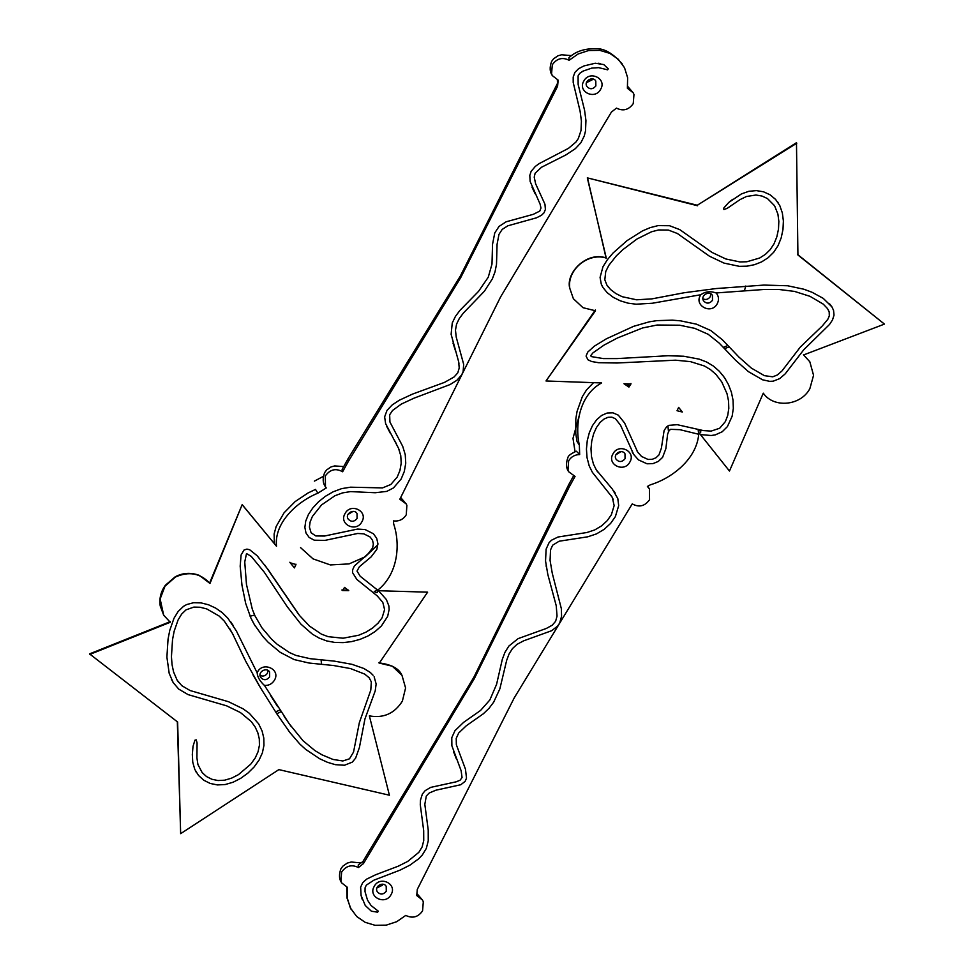 <?xml version="1.0" encoding="UTF-8"?>
<svg xmlns="http://www.w3.org/2000/svg" width="974" height="974" viewBox="0 0 974 974"><rect width="100%" height="100%" fill="white"/><g stroke="black" fill="none" stroke-linecap="round" stroke-linejoin="round"><path stroke-width="1.46" d="M575.037 451.607L572.992 438.337L579.567 414.449M593.543 382.648L586.518 389.929L582.33 396.674L577.071 411.345L575.817 418.869L575.792 433.71L576.998 441.368L579.347 445.142L579.664 454.578L576.352 451.206C570.874 453.701 568.061 455.832 567.915 457.585C565.76 463.417 566.04 468.153 568.743 471.793L575.05 476.408L569.364 486.708L568.84 484.431L573.552 475.896M667.933 425.869L668.481 431.604M579.664 454.578C574.83 454.639 571.154 456.733 568.621 460.872L567.988 470.32L568.743 471.793M363.132 861.345L358.225 865.058L358.432 867.542C351.748 864.218 346.147 865.716 341.643 872.034L340.9 881.19L341.764 882.955L347.474 887.387L347.243 897.955L350.348 907.914L356.679 916.473L365.092 922.293L375.051 925.3L386.203 925.142L396.686 921.708L405.781 915.402C412.465 918.713 418.065 917.216 422.558 910.909L423.313 901.741L422.436 899.976L416.726 895.544L417.286 889.408L514.187 697.968L632.248 503.887C639.017 507.661 644.788 506.273 649.536 499.747L649.414 488.826L647.393 486.464L650.352 484.821C671.999 478.258 696.58 459.119 698.723 434.27L698.212 430.204C701.268 431.226 701.633 432.213 699.32 433.174L729.465 471.039L763.287 393.167C773.733 408.52 800.908 405.854 809.881 388.589L813.558 375.294L809.82 361.756L803.587 354.95L884.453 324.099L797.609 254.494M569.364 486.708L474.241 678.781L473.888 677.186L362.864 861.6L363.472 863.561L358.432 867.542M884.453 324.099L797.925 255.005L796.476 142.703L697.287 205.246L587.31 177.865L606.291 258.098C588.186 252.169 566.892 269.786 569.79 288.304L573.382 298.738L583.024 307.699L595.467 310.779L546.012 380.98L595.357 309.976M796.793 143.215L697.287 205.246M697.603 205.757L587.31 177.865M606.047 257.915L587.626 178.376M630.957 383.5L628.924 387.068L623.993 383.732L630.933 383.975L628.924 387.068M677.04 410.724L678.647 407.388L682.336 412.014L677.04 410.724M546.012 380.98L601.603 382.94C579.457 394.86 574.733 424.834 579.347 445.142M723.402 347.353L727.968 345.466M729.258 346.854L724.607 348.631M629.338 385.874L627.232 383.841M679.097 407.96L678.488 407.777M745.804 286.015L744.465 290.508M474.241 678.781L363.472 863.561M698.723 434.27L679.876 429.668L670.623 429.339L669.101 430.581L667.64 434.027L665.863 448.661L662.6 457.342L658.302 461.433L652.884 463.648L647.028 463.782L638.494 459.911L633.745 454.517L620.548 425.212L615.471 418.759L611.855 417.164L608.044 417.298L604.014 419.063L600.033 422.497L596.465 427.489L593.629 433.832L591.742 441.137L590.987 448.868L591.51 456.648L593.458 464.135L596.356 469.979L612.281 489.009L617.796 498.542L618.685 505.628L615.361 516.634L610.613 523.415L604.209 529.32L596.453 533.91L587.748 536.808L559.137 541.215L552.648 545.197L550.541 549.908L550.067 560.354L552.258 573.236L561.353 608.677L561.572 616.274L559.648 623.104L557.615 626.099L551.625 630.714L523.586 640.855L517.048 644.325L512.385 648.672L509.061 654.017L506.687 660.275L499.857 688.849L493.672 702.157L489.118 708.22L483.348 713.772L466.278 725.776L458.669 733.032L456.222 738.353L456.356 744.745L465.475 769.204L466.509 778.129L465.146 781.343L460.824 784.727L435.877 790.206L429.242 792.994L426.32 795.989L424.822 804.329L428.219 829.994L428.243 840.842L426.308 848.439L422.326 854.965L418.686 858.8L409.884 865.168L399.961 870.172L373.858 880.192L366.297 885.159L365.08 887.825L365.031 891.673L367.515 900.134L371.118 905.577L378.192 911.092L377.693 912.188L371.374 911.201L365.262 905.516L361.074 895.423L360.636 887.192L362.705 882.663L366.65 879.12L375.574 874.786L398.293 866.166L407.692 861.43L418.82 852.36L422.119 846.966L423.739 840.586L423.69 830.639L420.281 804.694L420.476 800.117L422.387 794.005L425.163 790.657L430.642 787.394L456.161 781.818L460.093 780.211L462.053 777.52L461.128 770.726L451.887 745.804L451.778 737.708L454.98 730.658L463.648 722.331L480.535 710.472L489.837 699.989L496.57 684.369L502.328 659.276L504.958 652.337L508.866 646.066L518.095 638.64L546.365 628.437L552.221 625.211L555.618 621.302L557.043 616.104L556.227 605.718L547.814 574.441L545.537 560.963L546.122 549.129L549.056 542.701L551.552 540.18L558.005 537.015L586.932 532.51L594.737 529.929L601.579 525.875L607.228 520.664L611.368 514.759L614.144 505.628L612.305 497.349L592.423 472.402L589.185 465.864L587.018 457.561L586.445 449.051L587.261 440.638L589.331 432.639L592.521 425.528L596.697 419.697L601.664 415.423L607.192 413.013L612.963 412.83L618.307 415.155L624.602 423.008L637.617 451.985L641.537 456.453L647.99 459.424L652.19 459.326L655.952 457.792L658.923 454.968L661.383 448.186L664.11 430.52L666.459 427.014L668.931 425.346L677.259 424.688L703.423 430.593L711.13 431.092L719.701 428.231L725.374 421.596L727.724 415.423L728.796 408.41L728.552 401.032L727.018 393.691L721.758 381.93L715.939 374.393L710.533 369.645L704.385 365.981L690.505 361.646L675.518 360.185L617.078 362.998L598.633 362.705L591.705 361.537L587.943 359.783L586.068 356.07L587.736 352.089L594.347 346.172L606.327 338.83L633.563 326.339L649.329 321.822L656.914 320.629L672.413 320.154L680.497 320.836L696.41 324.159L710.764 330.515L722.465 339.841L738.925 357.081L751.368 368.111L764.395 375.66L772.735 376.816L777.337 374.99L781.927 370.997L800.324 347.061L822.287 325.961L827.79 319.362L829.312 315.953L829.191 311.863L827.535 308.612L823.298 304.156L810.027 296.339L794.516 291.409L779.237 289.509L763.86 289.485L716.121 292.955C718.812 296.133 719.214 299.688 717.314 303.596C711.507 315.259 693.086 305.312 700.878 294.72L652.361 303.243L636.119 304.205L628.035 303.158L620.316 300.832L613.291 297.338L607.265 292.748L603.016 287.598L601.262 284.079L600.069 277.407L602.967 266.766L607.326 259.766L613.072 252.984L627.11 240.59L642.463 230.911L650.255 227.612L658.095 225.603L669.528 225.725L679.767 229.62L711.945 252.388L725.813 258.962L739.899 261.933L746.851 261.762L759.708 258L765.369 254.384L770.227 249.612L774.074 243.731L776.85 236.792L778.482 229.146L778.847 221.39L777.909 214.11L774.574 205.733L767.463 198.55L761.985 196.042L755.958 195.019L746.486 196.492L740.094 199.573L727.14 208.375L723.938 209.532L723.499 208.351L728.856 202.373L741.47 193.899L748.909 191.281L756.396 190.612L763.567 191.817L770.081 194.8L775.596 199.427L779.784 205.587L782.341 212.916L783.388 220.976L782.986 229.45L781.209 237.802L778.116 245.521L773.709 252.242L768.121 257.745L761.619 261.896L754.558 264.672L747.095 266.158L739.363 266.34L724.047 263.114L709.437 256.199L677.368 233.492L668.347 230.047L658.582 229.961L651.557 231.763L637.057 238.959L622.739 249.734L616.323 255.882L608.799 265.378L605.731 271.539L604.817 279.818L606.936 285.151L610.54 289.509L615.86 293.564L622.228 296.717L636.631 299.797L651.935 298.872L684.381 292.711L716.146 288.548L763.957 285.078L787.637 285.759L803.903 289.229L812.072 292.285L823.237 298.361L831.93 306.883L833.549 310.365L834.024 315.126L832.502 319.959L829.519 324.464L803.72 349.8L785.214 373.846L779.699 378.618L773.198 381.175L769.691 381.345L762.593 379.811L748.446 371.654L735.577 360.246L719.165 343.067L708.171 334.289L694.815 328.372L679.682 325.219L657.182 325.012L642.645 327.946L617.504 337.954L604.099 345.064L592.923 352.88L590.646 355.753L591.425 356.606L603.296 358.578L617.199 358.578L668.201 355.729L683.797 356.241L699.222 359.15L706.588 361.999L713.394 366.066L719.348 371.289L724.4 377.522L728.467 384.596L731.401 392.254L733.057 400.265L733.325 408.398L732.131 416.263L727.395 426.624L722.221 431.762L715.208 434.915L711.142 435.5L700.367 434.587M391.098 894.546C397.587 883.856 379.75 875.297 374.199 886.425C367.709 897.115 385.534 905.674 391.098 894.546M629.874 462.017C636.351 451.327 618.527 442.756 612.963 453.896C606.485 464.574 624.31 473.145 629.874 462.017M712.493 300.333L712.444 295.439C709.608 290.069 699.941 295.512 703.605 300.917C706.552 304.01 709.51 303.815 712.493 300.333M702.924 298.823C705.833 300.138 708.281 299.42 710.253 296.705L710.874 293.905M625.052 458.742L624.991 453.847C622.155 448.478 612.5 453.921 616.152 459.326C619.099 462.419 622.057 462.224 625.052 458.742M615.945 454.748L620.986 451.619M386.276 891.271L386.215 886.389C383.379 881.02 373.724 886.45 377.388 891.867C380.323 894.948 383.293 894.753 386.276 891.271M376.914 887.947L382.502 885.196L382.916 884.222M700.878 294.72C705.298 291.494 710.375 290.909 716.121 292.955M274.351 543.504L274.12 533.971L276.153 526.508L284.055 512.823L295.183 501.561L308.125 492.929L315.503 489.411L317.853 493.185L326.266 487.95L325.462 486.83L325.34 475.909C330.089 469.383 335.847 467.995 342.629 471.769L342.13 469.456L347.828 459.144L348.315 461.469L460.69 277.687L460.349 276.032L347.852 459.107M323.271 476.408L314.383 481.132M300.564 547.632L313.044 558.869L330.381 564.932L349.082 563.897L365.128 556.811L377.9 544.746M460.69 277.687L557.591 86.248L558.139 80.111L552.428 75.68L551.564 73.914L552.307 64.747C556.811 58.44 562.412 56.942 569.096 60.266L578.179 53.947L588.673 50.514L599.814 50.356L609.785 53.363L618.198 59.183L624.529 67.742L627.633 77.701L627.39 88.269L633.1 92.7L633.977 94.466L633.234 103.634C628.729 109.94 623.129 111.438 616.445 108.114L611.404 112.095L500.624 296.875L399.827 499.248L406.134 503.862L406.889 505.336L406.255 514.783C403.224 519.544 398.938 521.565 393.423 520.883L393.703 524.073C400.545 544.32 398.123 574.112 377.693 590.171L374.199 591.498C376.938 593.069 377.997 592.801 377.388 590.694L427.623 592.168L379.312 663.075L392.315 666.216L401.982 675.323L405.586 687.985L402.372 701.122C394.555 713.516 383.549 718.435 369.365 715.878L389.405 795.21L278.868 769.618L180.653 833.671L177.633 722.026L89.547 653.883L170.292 621.631M569.096 60.266L568.901 57.77C575.415 51.464 584.473 48.444 596.064 48.7C604.404 48.371 613.206 53.558 622.483 64.26M557.591 86.248L557.372 79.819M180.653 833.671L177.317 721.515M427.623 592.168L377.388 590.694M89.864 654.394L170.267 622.276L163.693 615.215L160.126 598.973L164.983 586.238L175.442 577.01C189.005 571.044 200.522 573.199 209.97 583.463L242.173 504.617L276.482 546.219C274.035 522.478 297.447 501.476 317.853 493.185M242.173 504.617L209.507 583.28M344.553 587.383L342.568 590.536L348.753 590.646L344.553 587.383M289.862 562.254L294.428 567.903L295.962 564.567L290.179 562.765L294.428 567.903L295.913 564.165M242.502 505.129L276.482 546.219M341.898 590.013L348.436 590.134M378.849 591.157L386.349 599.497L388.857 605.877L389.137 609.468L387.664 616.384L381.37 626.002L375.197 631.481L367.953 635.998L360.003 639.382L351.614 641.61L343.067 642.621L334.703 642.414L326.68 640.929L319.192 638.104L312.423 634.184L300.929 624.139L287.281 606.802L264.283 572.201L251.304 556.434L246.519 553.561L244.742 561.961L246.471 584.424L252.339 609.322L255.03 615.958L261.982 627.865L271.454 639.041L277.042 644.167L289.315 652.495L295.926 655.417L309.976 658.668L334.484 661.151L351.918 664.305L363.862 668.481L370.23 672.401L373.079 675.25M321.103 659.848L321.505 664.341M254.616 615.032L250.099 616.238M280.987 711.714L276.799 713.747M279.818 709.949L275.618 711.97M342.629 471.769L348.315 461.469M171.266 678.988L173.226 682.652L169.196 673.375L166.895 657.121L168.039 639.248L169.756 630.397L173.993 618.271L178.12 611.514L183.514 606.339L186.655 604.562L193.631 602.699L201.082 602.894L208.582 604.805L215.717 608.117L222.218 612.622L227.831 618.161L236.426 631.055L257.16 672.851C261.884 660.786 281.255 668.992 274.461 680.181C272.148 683.894 268.812 685.647 264.478 685.452L289.181 723.719L303.084 740.788L314.931 750.601L321.956 754.813L332.974 759.44L342.848 760.974L349.471 758.819L353.525 752.111L359.357 722.635L370.79 690.116L371.325 681.897L369.158 677.746L364.678 674.081L350.518 668.578L333.668 665.534L309.075 663.038L294.136 659.568L280.256 652.361L268.106 642.207L262.834 636.46L254.238 624.419L250.866 617.954L245.667 603.356L241.978 585.313L240.176 566.174L241.089 555.01L244.024 550.03L246.921 549.105L249.624 549.713L257.112 555.704L268.069 569.559L299.566 615.568L309.537 626.112L321.383 634.123L328.153 636.667L343.116 638.214L358.712 635.231L365.993 632.126L372.579 628.035L378.082 623.141L382.1 617.772L384.596 609.614L382.904 602.748M377.693 590.171L360.185 576.243L357.008 571.068L359.418 566.71L371.155 556.86L376.841 549.336L377.912 543.699L376.695 538.305L373.419 533.764L365.08 529.539L357.616 529.065L324.391 536.053L315.795 535.943L311.096 532.778L309.415 527.068L310.097 522.052L312.386 516.451L321.554 504.922L334.946 495.742L342.617 492.881L350.543 491.602L375.246 492.734L386.775 491.383L393.459 487.937L401.142 479.038L404.307 471.477L405.744 463.186L405.245 454.639L402.712 446.336L389.941 422.046L389.649 414.814L392.534 410.468L401.373 404.052L413.889 398.22L450.098 384.547L456.855 380.31L461.7 374.88L463.125 371.605L463.685 364.373L456.246 337.187L455.467 330.198L456.562 324.135L459.29 318.51L463.381 313.068L484.346 291.287L492.357 278.856L495.011 271.88L496.509 264.271L497.069 244.34L498.98 234.344L502.207 229.401L507.868 225.785L536.504 217.811L541.52 215.254L544.052 212.77L545.391 209.447L544.965 204.26L535.639 183.83L534.215 177.183L535.128 173.226L541.544 167.236L565.906 154.915L575.391 148.632L580.894 142.752L584.278 135.934L585.508 130.942L585.946 120.557L584.546 110.111L578.142 84.47L578.093 75.85L579.713 73.367L583.036 71.102L591.863 68.083L598.706 67.656L607.618 69.824L608.287 68.813L603.758 64.576L595.248 63.237L584.01 65.915L578.629 68.679L574.94 72.332L573.199 77.007L573.199 82.437L580.09 111.182L581.417 121.068L581.028 130.492L578.276 138.649L575.865 142.119L568.475 148.34L539.219 163.583L535.347 166.384L531.122 171.375L529.807 175.442L530.148 181.493L540.095 204.102L540.972 208.034L539.779 211.09L533.302 214.329L506.188 221.78L499.065 226.394L494.768 232.92L492.527 244.34L491.992 264.064L488.254 277.213L478.526 291.396L459.972 310.353L455.455 316.367L452.253 322.978L451.12 334.301L458.644 361.695L459.217 368.014L457.78 372.859L454.079 376.975L444.546 382.368L412.367 394.153L399.279 400.253L392.169 404.953L386.995 410.419L384.633 416.884L385.619 423.629L398.5 448.21L400.764 455.637L401.203 463.186L399.937 470.503L397.197 477.077L390.83 484.492L382.538 487.901L350.506 487.195L341.643 488.631L333.132 491.809L325.377 496.314L318.51 501.817L312.739 508.038L308.381 514.589L305.714 521.151L304.874 527.397L305.982 532.997L309.172 537.49L314.31 540.193L324.805 540.424L357.653 533.472L363.838 533.849L370.169 537.039L372.518 540.278L373.371 544.016L372.628 547.924L368.148 553.731L354.317 566.052L352.612 569.875L352.6 572.724L356.849 579.433L377.206 595.881L382.441 601.944M173.226 682.652L178.741 689.105L188.092 694.62L226.65 705.846L240.432 712.554L251.219 721.527L255.103 726.896L257.806 732.704L259.291 738.852L259.425 745.256L258.073 751.709L255.176 758.052L250.732 764.188L238.46 774.647L231.544 778.165L224.653 780.186L218.018 780.539L211.906 779.273L206.537 776.57L202.154 772.577L197.929 764.529L196.906 757.894L197.077 742.931L196.224 739.838L194.934 740.191L193.022 746.34L192.316 754.485L192.755 762.228L194.788 769.399L198.55 775.474L203.773 780.223L210.165 783.437L217.409 784.934L225.213 784.533L233.078 782.232L240.724 778.336L247.895 773.113L254.153 766.915L259.084 760.073L262.396 752.829L263.942 745.39L263.796 738.049L262.116 731.072L258.621 723.792L249.344 713.309L243.05 708.804L228.513 701.718L190.088 690.542L181.834 685.696L177.146 680.205L173.579 671.95L172.057 664.694L171.436 656.756L172.532 639.626L174.163 631.189L178.084 619.951L181.675 614.046L185.997 609.882L193.863 607.094L200.157 607.252L206.78 608.945L219.162 616.055L224.288 621.108L232.36 633.258L245.838 661.48L260.642 688.034L276.847 713.845L289.838 732.46L299.736 743.953L305.58 749.31L319.618 758.722L327.459 762.301L335.299 764.663L344.492 765.247L352.284 762.131L355.62 758.149L359.382 747.606L364.946 718.97L375.197 690.956L376.147 683.991L374.113 676.711M600.678 89.231C595.114 100.359 577.29 91.8 583.779 81.11C589.331 69.982 607.167 78.541 600.678 89.231M361.902 521.76C356.35 532.9 338.526 524.329 345.003 513.639C350.567 502.511 368.391 511.082 361.902 521.76M268.008 670.477L267.387 673.278C265.415 676.005 262.98 676.711 260.07 675.408M269.64 676.906C266.657 680.388 263.686 680.582 260.74 677.49C257.087 672.084 266.742 666.642 269.579 672.011L269.64 676.906M353.026 511.374L347.974 514.503M357.081 518.485C354.098 521.967 351.139 522.174 348.193 519.081C344.54 513.675 354.195 508.233 357.032 513.602L357.081 518.485M592.496 78.906L592.082 79.88L586.494 82.632M595.857 85.956C592.874 89.438 589.903 89.632 586.969 86.552C583.304 81.146 592.959 75.704 595.796 81.073L595.857 85.956M257.16 672.851C257.465 677.076 259.9 681.276 264.478 685.452M568.84 484.431L473.888 677.186M341.764 882.955C339.062 879.303 338.794 874.567 340.937 868.747L342.763 866.227L347.28 863.074L351.249 862.014L360.843 862.903M417.018 893.682L422.436 899.976M346.707 887.107L346.988 897.979L351.042 909.205M803.428 354.779L809.82 361.756M573.382 298.738L569.705 288.073C565.724 273.061 586.287 251.182 606.108 257.903M647.625 486.343L649.414 488.826M603.016 287.598L601.981 285.735M728.856 202.373L732.643 199.353M777.617 201.971L778.506 203.31M606.936 285.151L608.58 287.427M829.629 303.864L831.93 306.883M722.513 374.953L725.691 379.507M633.173 453.628L632.114 451.814M596.356 469.979L597.646 471.927M613.9 491.152L615.227 493.136M362.218 899.355L361.342 896.506M456.587 759.428L453.47 751.538M546.304 566.917L546.122 565.711M613.255 499.492L611.295 495.571M637.106 451.193L638.761 453.592M406.134 503.862L400.74 497.592M343.712 466.583L334.691 465.925L331.075 466.911L326.631 469.918L324.634 472.621C322.467 478.38 322.747 483.116 325.462 486.83M552.428 75.68C549.726 72.027 549.458 67.291 551.601 61.459L553.549 58.817L558.041 55.749L561.621 54.775L571.507 55.628M633.1 92.7L627.682 86.406M378.886 662.856C391.39 664.463 399.036 668.541 401.848 675.116M163.693 615.215L160.223 605.962C159.103 598.511 160.832 591.595 165.397 585.228L175.259 576.754C182.942 572.749 190.977 572.298 199.341 575.391L209.934 583.414M557.238 83.837L460.325 276.08M600.142 63.493L598.073 63.249M531.974 187.118L535.14 193.765M453.007 343.079L455.808 351.809M458.693 361.963L458.961 363.497M386.751 426.502L390.306 433.235M394.47 440.309L396.406 443.815M398.743 448.819L399.011 449.501M298.726 614.521L264.855 565.139M252.449 621.181L255.237 626.063M291.263 726.628L284.14 716.426M277.663 706.649L270.553 695.436M233.492 625.965L230.631 621.692M195.591 771.067L196.456 772.577M178.668 682.397L177.146 680.205M229.572 628.4L233.358 635.158M239.178 647.564L244.864 659.568M252.936 674.751L260.435 687.693"/></g></svg>
